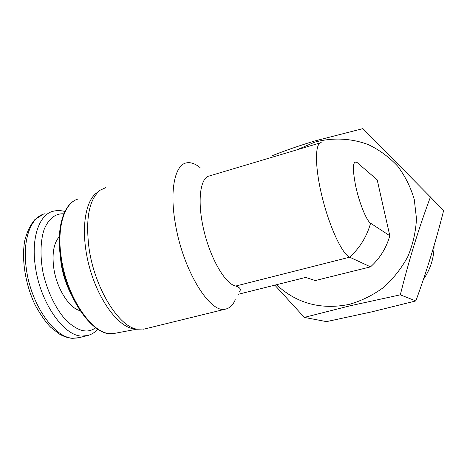 <?xml version="1.0" encoding="UTF-8"?>
<svg xmlns="http://www.w3.org/2000/svg" width="467" height="467" viewBox="0 0 467 467"><rect width="100%" height="100%" fill="white"/><g stroke="black" fill="none" stroke-linecap="round" stroke-linejoin="round"><path stroke-width="0.7" d="M423.406 279.4C430.492 269.173 434.047 257.912 434.077 245.613M271.864 155.844C285.086 150.59 299.388 145.628 314.776 140.958L362.929 128.618L443.65 210.465C435.892 241.293 426.622 271.45 415.84 300.929L371.872 311.833L326.503 321.623L304.332 317.402L274.829 285.139M296.93 149.831L314.851 142.114C332.609 137.391 351.202 138.179 368.329 144.618C379.362 149.901 389.128 157.064 397.627 166.106C405.158 176.077 410.709 187.214 414.276 199.52L416.476 218.661C415.817 231.749 412.921 244.416 407.79 256.663C401.462 268.35 393.395 278.601 383.588 287.415C373.01 295.162 361.581 300.812 349.298 304.379C320.928 310.035 296.656 303.486 276.493 284.724M430.486 196.876C418.852 228.036 408.8 260.691 400.324 294.835L349.789 305.862L304.332 317.402M415.84 300.929L400.324 294.835M99.202 190.956L96.949 192.696C84.364 201.254 80.324 233.074 89.226 266.295C98.023 299.534 117.661 326.264 133.2 328.739L135.366 328.996M144.671 328.955L137.374 329.235C118.98 327.186 94.667 288.308 89.057 248.444C85.362 218.614 89.104 199.17 100.3 190.104L105.886 187.576M235.286 299.744C232.934 305.074 229.711 308.191 225.631 309.084C210.325 314.32 183 270.556 175.405 223.956C169.358 190.18 174.962 164.559 186.613 162.855C190.729 162.096 195.194 163.66 200.01 167.542M389.805 235.747L370.594 223.232C366.566 220.803 359.444 203.367 355.778 186.555C352.211 168.167 352.667 160.163 357.144 162.539L377.196 179.859L389.805 235.747C386.361 247.983 379.934 258.356 370.535 266.855L315.278 280.55L305.692 277.427L238.059 294.333M60.237 255.251L61.014 262.898C62.718 274.182 66.11 284.654 71.188 294.327M59.35 236.635C53.833 242.904 51.948 253.207 53.699 267.562C56.39 287.987 69.034 308.167 80.09 310.678M370.535 266.855L349.649 257.189C342.212 254.101 329.556 227.108 322.207 197.214C314.793 167.303 314.746 143.124 321.203 142.587M239.279 291.968C241.398 289.435 240.184 287.468 235.642 286.061C225.252 283.918 210.5 258.806 203.805 230.143C197.01 201.475 200.086 177.413 209.502 175.925L320.391 142.826M136.866 329.177L113.995 333.473C94.422 338.219 66.063 299.581 60.552 257.568C55.952 227.172 64.049 202.678 78.182 199.024C64.592 202.439 56.606 226.764 61.2 257.189C66.361 296.142 91.339 333.403 110.049 333.596L115.221 333.245M79.273 337.623L73.126 338.242C54.54 338.19 30.682 304.175 26.286 268.356C22.165 239.571 31.009 216.466 45.106 213.728M95.747 327.834C91.981 330.321 88.362 331.337 84.895 330.881C80.423 330.689 74.796 327.77 68.007 322.137C58.795 313.515 48.008 295.086 42.946 272.22C39.853 255.186 40.623 239.664 44.231 229.204C49.595 216.525 57.47 213.32 63.839 213.833M87.808 335.504L81.795 336.088C63.454 335.954 39.748 301.752 35.253 265.822C31.056 236.944 39.683 213.833 53.582 211.16C57.266 210.29 61.037 210.407 64.901 211.516M370.594 223.232C366.823 236.571 359.841 247.889 349.649 257.189L235.642 286.061M97.86 329.27C94.725 332.621 91.024 334.786 86.763 335.761L78.164 337.898L72.262 338.341C67.925 337.95 63.57 336.485 59.186 333.946L50.669 327.227C45.982 322.534 40.816 315.155 35.171 305.097C25.44 284.701 21.4 259.862 24.681 240.966C26.888 232.064 30.302 224.925 34.914 219.537L43.092 214.33M133.2 328.739L137.374 329.235M225.631 309.084L143.632 329.212"/></g></svg>
